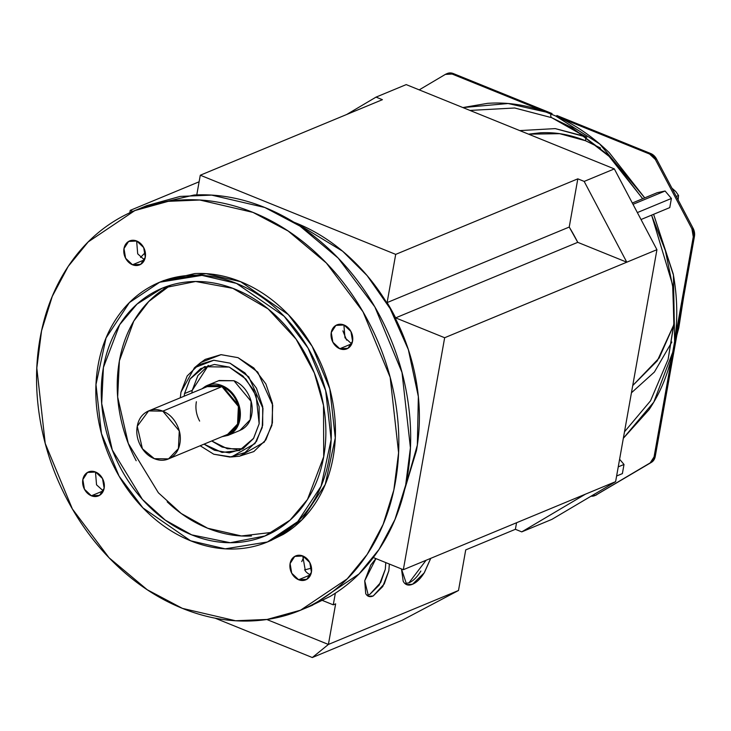 <?xml version="1.0" encoding="UTF-8"?>
<svg xmlns="http://www.w3.org/2000/svg" width="731" height="731" viewBox="0 0 731 731"><rect width="100%" height="100%" fill="white"/><g stroke="black" fill="none" stroke-linecap="round" stroke-linejoin="round"><path stroke-width="1.1" d="M304.078 556.556L301.729 561.618L304.078 556.556M304.544 569.952L311.525 568.097L304.544 569.942M145.323 252.497L140.535 257.413L145.323 252.506M339.787 348.742A12.975 10.462 67.5 0 1 331.253 332.541A12.975 10.462 67.5 0 1 335.62 325.56A12.975 10.462 67.5 0 1 350.77 331.207A12.975 10.462 67.5 0 1 348.194 348.166A12.975 10.462 67.5 0 1 339.787 348.742L351.62 343.835L339.787 348.742L332.87 342.209L331.253 332.541L335.867 325.405L344.027 324.984L350.944 331.518L352.57 341.176L347.947 348.312L339.787 348.742M343.89 324.93L344.968 337.786L351.62 343.835M132.521 264.777A12.975 10.462 67.5 0 1 123.978 248.586A12.975 10.462 67.5 0 1 128.354 241.595A12.975 10.462 67.5 0 1 143.504 247.242A12.975 10.462 67.5 0 1 140.928 264.202A12.975 10.462 67.5 0 1 132.521 264.777L144.354 259.88L132.521 264.777L125.604 258.244L123.978 248.586L128.601 241.449L136.761 241.02L143.678 247.553L145.295 257.221L140.681 264.357L132.521 264.777M136.624 240.965L137.702 253.831L144.482 259.925M298.641 579.756A12.975 10.462 67.5 0 1 290.097 563.555A12.975 10.462 67.5 0 1 294.474 556.565A12.975 10.462 67.5 0 1 309.624 562.221A12.975 10.462 67.5 0 1 307.038 579.18A12.975 10.462 67.5 0 1 298.641 579.756L310.465 574.849L298.641 579.756L291.724 573.223L290.097 563.555L294.721 556.419L302.872 555.989L309.789 562.523L311.415 572.19L306.801 579.327L298.641 579.756M302.735 555.935L305.421 571.094A12.975 10.462 -112.5 0 0 310.465 574.849L310.602 574.904M91.375 495.792A12.975 10.462 67.5 0 1 82.831 479.591A12.975 10.462 67.5 0 1 87.208 472.61A12.975 10.462 67.5 0 1 102.358 478.257A12.975 10.462 67.5 0 1 99.772 495.216A12.975 10.462 67.5 0 1 91.375 495.792L103.199 490.885L91.375 495.792L84.458 489.258L82.831 479.591L87.455 472.454L95.606 472.034L102.523 478.567L104.149 488.226L99.535 495.362L91.375 495.792M95.469 471.979L96.547 484.836L103.336 490.94M167.171 501.822C179.561 513.518 193.057 522.327 207.659 528.239C222.261 534.16 236.871 536.737 251.473 535.969M167.107 287.128C154.725 294.456 144.4 304.507 136.14 317.281C127.87 330.056 122.287 344.584 119.381 360.867C116.485 377.141 116.485 393.936 119.4 411.242C122.305 428.54 127.907 445.042 136.185 460.74M200.166 363.015L205.219 359.387L220.981 354.663L238.041 357.669L253.812 367.958L265.883 383.958L272.416 403.238L272.416 422.856L265.892 439.834L253.831 451.575L239.384 456.208M180.977 392.118L180.292 397.801L180.977 392.118L194.446 367.748L213.827 360.255L229.954 363.133L248.723 376.849L262.977 408.419L262.21 427.608L254.964 443.571L231.444 456.966L213.726 454.207L229.982 457.076L244.995 452.571L256.48 441.387L262.694 425.223L262.694 406.537L256.462 388.17L244.967 372.929L229.954 363.133L213.699 360.264L198.686 364.769L187.191 375.953L180.977 392.118M200.184 445.755L213.726 454.207L200.184 445.755M239.238 450.625L253.648 438.262L259.149 423.779L256.124 395.809L245.927 379.097L229.242 367.09L204.433 366.715L190.023 379.078L184.532 393.561L192.216 390.372L184.532 393.561L184.139 396.202L184.532 393.561L190.206 378.795L200.696 368.579L214.402 364.467L229.242 367.09L242.957 376.036L253.456 389.952L259.139 406.719L259.149 423.779L253.474 438.545L242.984 448.761L229.269 452.864L214.43 450.25L204.022 444.156L222.041 452.434L239.741 450.424M208.39 365.39L192.216 390.372L191.824 393.013L192.216 390.372L197.891 375.606L208.381 365.39M236.963 449.675L222.114 447.061L211.716 440.967L227.368 448.752L242.975 448.761M144.299 206.663L194.126 195.013C217.683 193.779 241.239 197.937 264.796 207.485C288.352 217.025 310.118 231.224 330.092 250.093C350.067 268.953 366.734 291.048 380.083 316.359C393.433 341.669 402.452 368.287 407.149 396.193C411.845 424.099 411.855 451.182 407.176 477.444C402.498 503.696 393.488 527.133 380.157 547.738C366.816 568.343 350.167 584.553 330.202 596.377L309.615 606.438M342.894 330.851L346.567 340.079M170.442 285.254L148.786 301.483L133.773 321.119L119.381 360.867L117.664 397.024L128.291 443.443L158.399 492.804L181.215 513.482L207.659 528.239L241.431 535.96L272.754 532.269M191.696 534.864L165.252 520.106L142.435 499.428L112.327 450.068L101.7 403.64L103.418 367.483L119.637 324.738L137.035 304.096L162.181 288.224L195.606 281.49L232.86 288.343L268.122 308.921L296.082 339.147L314.339 372.974L323.522 405.376L323.705 456.72L307.486 499.474L290.088 520.116L264.942 535.978L230.265 542.722L191.696 534.864C177.085 528.942 163.589 520.143 151.207 508.447C138.826 496.751 128.492 483.054 120.213 467.356C111.934 451.667 106.342 435.164 103.436 417.858C100.522 400.561 100.522 383.766 103.418 367.483C106.315 351.209 111.898 336.68 120.167 323.906C128.437 311.132 138.762 301.081 151.143 293.752C163.516 286.424 177.012 282.376 191.613 281.618C206.215 280.85 220.817 283.427 235.428 289.339C250.029 295.26 263.525 304.069 275.916 315.765C288.297 327.461 298.623 341.149 306.901 356.847C315.18 372.545 320.772 389.038 323.687 406.345C326.593 423.651 326.602 440.437 323.705 456.72C320.799 472.994 315.216 487.522 306.947 500.306C298.677 513.08 288.361 523.131 275.98 530.459C263.599 537.778 250.112 541.826 235.51 542.594C220.899 543.352 206.297 540.776 191.696 534.864M190.636 540.803C205.95 547.007 221.255 549.703 236.57 548.908C251.875 548.104 266.02 543.864 279.004 536.179C291.98 528.504 302.798 517.959 311.47 504.573C320.132 491.177 325.989 475.945 329.032 458.876C332.075 441.816 332.066 424.208 329.014 406.07C325.962 387.923 320.096 370.626 311.424 354.17C302.744 337.722 291.916 323.367 278.931 311.104C265.947 298.842 251.802 289.604 236.488 283.4C221.173 277.204 205.859 274.5 190.553 275.304C175.239 276.099 161.094 280.339 148.119 288.023C135.144 295.708 124.325 306.243 115.653 319.639C106.982 333.034 101.125 348.258 98.091 365.326C95.048 382.395 95.057 399.994 98.109 418.141C101.152 436.279 107.018 453.576 115.699 470.033C124.38 486.49 135.208 500.845 148.192 513.107C161.176 525.37 175.321 534.599 190.636 540.803L142.938 507.899L119.107 476.192L101.454 433.584L95.98 384.579L106.032 337.996L129.387 302.597L159.696 282.23L201.939 275.368L236.488 283.4L284.185 316.313L308.016 348.02L325.67 390.619L331.143 439.623L321.092 486.216L297.727 521.614L267.427 541.973L225.185 548.844L190.636 540.803M268.953 541.342L271.566 540.255L301.866 519.896L325.231 484.498L335.282 437.906L329.809 388.901L312.155 346.302L288.325 314.595L240.627 281.691L206.078 273.65L163.835 280.512L161.496 281.481M182.43 608.384C205.987 617.933 229.543 622.081 253.1 620.857C276.647 619.623 298.412 613.099 318.378 601.275C338.343 589.46 354.992 573.25 368.323 552.645C381.664 532.04 390.674 508.602 395.343 482.35C400.021 456.089 400.012 429.006 395.325 401.1C390.628 373.194 381.609 346.576 368.25 321.265C354.9 295.954 338.243 273.86 318.268 255C298.294 236.131 276.528 221.932 252.972 212.383C229.415 202.843 205.859 198.686 182.302 199.919C158.746 201.153 136.989 207.677 117.024 219.492C97.059 231.316 80.41 247.526 67.069 268.131C53.738 288.736 44.728 312.164 40.05 338.426C35.371 364.678 35.38 391.761 40.077 419.676C44.774 447.582 53.792 474.191 67.142 499.511C80.492 524.821 97.159 546.907 117.134 565.776C137.108 584.636 158.874 598.844 182.43 608.384L147.242 589.753L109.047 557.762L72.387 508.977L45.221 443.434L36.806 368.049L41.557 330.796L52.267 296.375L68.211 266.395L88.204 241.906L134.833 210.583L168.294 201.327L199.819 200.02L252.972 212.383L288.151 231.023L326.355 263.014L363.005 311.79L390.171 377.342L398.587 452.727L393.845 489.98L383.126 524.401L367.19 554.381L347.198 578.861L300.569 610.184L267.107 619.449L235.574 620.756L182.43 608.384M162.3 281.152L194.693 273.586C209.998 272.782 225.312 275.486 240.627 281.691C255.932 287.886 270.086 297.124 283.071 309.387C296.055 321.649 306.883 336.004 315.564 352.461C324.235 368.908 330.101 386.206 333.153 404.353C336.205 422.491 336.214 440.099 333.172 457.158C330.129 474.227 324.281 489.459 315.609 502.855C306.938 516.241 296.119 526.786 283.144 534.462L269.757 541.004M302.926 609.215L312.393 605.286L359.022 573.954L379.014 549.474L394.959 519.494L405.668 485.073L410.42 447.82L401.995 372.435L374.839 306.883L338.179 258.107L299.984 226.117L264.796 207.485L211.652 195.113L180.118 196.42L146.657 205.676L137.611 209.431M404.663 489.551L417.346 445.106L418.351 396.604L408.346 349.601L390.098 308.528L367.145 275.642L342.601 251.199L296.494 223.22L295.918 223.458L296.494 223.22L293.871 222.178L296.494 223.22C316.34 231.252 334.679 243.222 351.501 259.112C368.333 275.011 382.368 293.615 393.616 314.942C404.864 336.269 412.467 358.693 416.423 382.203C420.38 405.723 420.389 428.54 416.442 450.661L404.627 489.697M218.569 380.75L233.938 380.732C240.07 383.218 244.867 387.75 248.348 394.338C251.82 400.926 252.944 407.642 251.729 414.477C250.514 421.312 247.306 426.264 242.107 429.344L238.836 430.888M168.514 458.885L227.643 434.36L237.548 424.071L238.397 406.418L221.932 386.626L162.803 411.151L179.269 430.943L178.419 448.596L168.514 458.885L154.332 458.675L142.39 448.733L137.254 426.274L148.621 410.932L162.803 411.151L221.932 386.626L207.759 386.407L148.621 410.932M137.254 426.274C136.085 432.834 137.163 439.276 140.498 445.608C143.843 451.932 148.448 456.29 154.332 458.675C160.226 461.06 165.663 460.768 170.652 457.816C175.641 454.865 178.72 450.104 179.89 443.543C181.06 436.983 179.972 430.541 176.637 424.218C173.302 417.894 168.687 413.536 162.803 411.151C156.918 408.766 151.481 409.049 146.492 412.001C141.494 414.961 138.424 419.713 137.254 426.274M202.121 388.746L207.339 385.411L222.105 385.639L239.256 406.253L238.379 424.638L228.054 435.365L222.005 436.699M228.054 435.365L239.887 430.458L250.203 419.731L251.08 401.346L233.938 380.732L219.163 380.504L208.381 384.981M221.785 436.791L230.283 434.251C235.483 431.171 238.69 426.219 239.905 419.384C241.12 412.549 239.996 405.833 236.515 399.245C233.043 392.657 228.236 388.124 222.105 385.639C215.974 383.154 210.309 383.446 205.119 386.525L202.012 388.791M207.184 386.644L221.932 386.626C227.816 389.011 232.431 393.369 235.766 399.693C239.101 406.016 240.188 412.458 239.019 419.018C237.849 425.579 234.77 430.34 229.781 433.291M199.636 421.083C196.292 414.751 195.214 408.309 196.383 401.748M389.34 564.03L388.837 570.792L384.268 583.905L373.185 595.984L368.497 596.24L364.714 580.798L375.944 558.603M366.861 595.162L369.63 594.55L380.714 582.47L385.283 569.348L385.785 562.587M369.63 594.55L379.206 585.092L385.283 569.348L385.822 562.605M405.011 583.566L408.958 582.817L426.072 560.275M430.751 558.329L424.437 572.492C420.636 578.614 416.652 582.543 412.503 584.261L406.674 584.572L401.474 568.946L403.201 581.3C405.257 584.992 408.364 585.979 412.503 584.261L424.181 572.903L430.714 558.347M408.958 582.817C413.097 581.099 417.081 577.179 420.882 571.048M264.942 535.978L266.404 535.375M328.402 644.45L266.833 619.504L328.402 644.45L312.311 657.534L328.402 644.45L458.492 590.493L328.402 644.45L335.639 603.861L333.272 604.839L335.346 593.179L333.272 604.839L335.639 603.861L328.402 644.45M215.142 618.179L312.311 657.534L402.187 620.253L458.492 590.493L402.187 620.253L312.311 657.534L215.142 618.179M387.11 302.588A182.777 147.324 67.5 0 1 395.626 317.875L577.746 242.336A182.777 147.324 -112.5 0 0 569.23 227.058L387.11 302.588L395.699 254.379L200.285 175.221L196.776 194.903L200.285 175.221L395.699 254.379L577.819 178.839L569.23 227.058L577.746 242.336L626.778 262.191L584.17 181.416L577.819 178.839L584.17 181.416L614.332 168.907L406.208 84.604L376.045 97.113L346.64 114.52L376.045 97.113L382.404 99.681L376.045 97.113L406.208 84.604L614.332 168.907L656.931 249.691L615.612 481.656L551.905 519.366L521.751 531.876L585.458 494.165L403.338 569.705L444.658 337.731L395.626 317.875L387.11 302.588L395.699 254.379L577.819 178.839L569.23 227.058L387.11 302.588M373.313 557.543L403.338 569.705L444.658 337.731L395.626 317.875L577.746 242.336L626.778 262.191L444.658 337.731L656.931 249.691L626.778 262.191L584.17 181.416L614.332 168.907L656.931 249.691L615.612 481.656L403.338 569.705L373.313 557.543M132.814 211.414L130.219 210.364L129.789 212.776L130.219 210.364L199.115 181.781L130.219 210.364L132.814 211.414M322.663 600.544L333.272 604.839L322.663 600.544M382.404 99.681L200.285 175.221L382.404 99.681M516.561 522.738L515.392 529.299L521.751 531.876L515.392 529.299L465.72 549.904L515.392 529.299L516.561 522.738M458.492 590.493L465.72 549.904L458.492 590.493M389.376 564.049L388.837 570.792L382.761 586.536L373.185 595.984C369.849 597.373 367.355 596.578 365.701 593.609L364.714 580.798L370.791 565.045L375.908 558.594M231.444 456.966L239.613 456.19L264.302 442.118L271.905 425.369L272.718 405.212L257.751 372.07L238.041 357.669L221.109 354.654L200.76 362.521L194.446 367.748M551.905 519.366L521.751 531.876L585.458 494.165L615.612 481.656L551.905 519.366M675.819 191.595L678.542 195.497L676.285 196.429L678.542 195.497L675.819 191.595L671.89 188.105M678.542 195.497L678.149 199.892L678.542 195.497M595.829 495.189A10.819 8.717 -112.5 0 0 596.734 494.741L595.555 495.234A10.819 8.717 67.5 0 1 594.65 495.682A10.819 8.717 67.5 0 1 591.087 496.175M623.342 438.253L653.816 402.077L672.712 352.269L674.622 341.505L673.425 275.094L653.605 214.302L673.224 273.942C677.409 297.014 677.884 319.538 674.622 341.505L693.271 236.844L691.91 228.794L655.36 159.477L649.594 154.04L550.863 114.045A5.409 2.504 112.1 0 0 551.667 117.682L586.883 137.236L555.268 128.61L519.75 130.593L555.268 128.61L584.59 136.277A6.488 3.006 -67.9 0 1 585.54 140.745A6.488 3.006 112.1 0 0 584.59 136.277L551.667 117.682L571.998 127.623L607.644 154.524L642.695 198.713M671.835 342.053L654.382 372.061L631.438 392.794L654.382 372.061L671.835 342.053M673.818 324.856L659.188 357.989L632.726 385.566L657.297 360.812L673.818 324.792M600.498 148.028L585.54 140.745L559.672 133.682L528.559 134.166M446.522 73.913L453.321 73.557L452.133 74.05L555.697 116.001C575.059 124.581 592.914 136.807 609.261 152.678L644.742 197.863L599.722 143.989L555.697 116.001L649.594 154.04L650.773 153.547L656.539 158.992L693.098 228.3L694.45 236.36L655.25 456.436L654.062 456.921L693.271 236.844L694.45 236.36L693.271 236.844A10.819 8.717 67.5 0 0 691.91 228.794L655.36 159.477L656.539 158.992L655.36 159.477A10.819 8.717 67.5 0 0 649.594 154.04L650.773 153.547L556.876 115.507L650.773 153.547A10.819 8.717 -112.5 0 1 656.539 158.992L693.098 228.3L691.91 228.794L693.098 228.3A10.819 8.717 -112.5 0 1 694.45 236.36L655.25 456.436L651.403 462.376L595.555 495.234L650.215 462.869L654.062 456.921A10.819 8.717 67.5 0 1 650.215 462.869L595.555 495.234L591.05 496.194M683.494 297.864L678.77 327.972L683.494 297.864M552.051 113.552L453.321 73.557L552.051 113.552M651.559 215.152L665.384 250.669L672.922 287.649L673.845 324.427L668.125 359.378L650.535 400.816L624.493 431.802L650.535 400.816L668.125 359.378L673.964 322.782L672.63 284.88L651.613 215.133M642.65 198.731L611.006 157.85L571.998 127.623L551.667 117.682L514.715 107.996L469.951 110.427L514.715 107.996L551.667 117.682A5.409 2.504 -67.9 0 1 550.863 114.045L546.039 112.09L508.118 103.519L462.924 107.576M595.436 495.353L651.403 462.376A10.819 8.717 -112.5 0 0 655.25 456.436L654.062 456.921L672.712 352.269C668.225 373.733 660.34 392.867 649.046 409.671L623.333 438.289M462.878 107.558L487.486 103.354C506.912 101.965 526.43 104.88 546.039 112.09L452.133 74.05L445.343 74.407A10.819 8.717 67.5 0 1 446.248 73.959A10.819 8.717 67.5 0 1 452.133 74.05L453.321 73.557A10.819 8.717 -112.5 0 0 447.427 73.466L446.23 73.959M445.343 74.407L419.21 89.876L445.343 74.407M600.434 147.964L585.54 140.745C570.5 134.65 555.459 132 540.419 132.786L528.531 134.157M669.76 207.604L641.023 219.528L669.76 207.604L671.396 198.457L637.359 212.575L671.396 198.457L669.76 207.604M657.178 192.701L665.1 191.01L671.396 198.457L665.1 191.01L633.009 204.324L665.1 191.01L657.178 192.701L632.315 203.017L657.178 192.701M622.383 473.615L616.617 476.009L622.383 473.615L624.009 464.468L618.252 466.862L624.009 464.468L622.383 473.615M619.605 459.251L624.009 464.468L619.605 459.251M337.439 324.665L336.936 324.875M130.173 240.7L129.67 240.91M296.293 555.679L295.79 555.88M89.018 471.714L88.515 471.924M204.433 366.715L205.018 366.469M163.908 287.511L162.181 288.224M367.803 595.957L368.497 596.24M405.815 584.224L406.674 584.572M673.79 191.696L676.111 196.1M594.659 495.673L595.847 495.189M683.531 297.672L678.77 327.972L676.851 335.136"/></g></svg>
